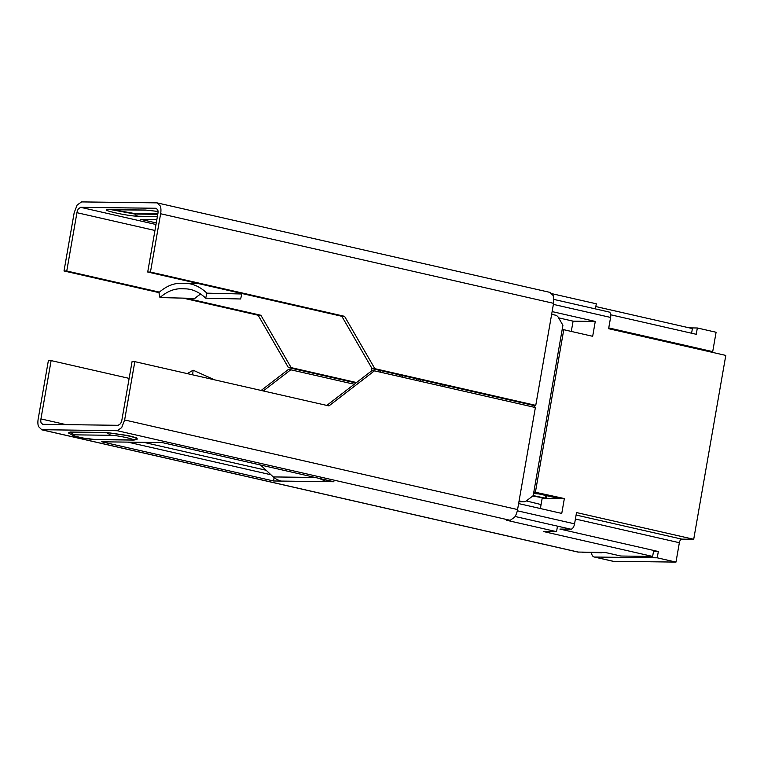<?xml version="1.0" encoding="UTF-8"?>
<svg xmlns="http://www.w3.org/2000/svg" width="764" height="764" viewBox="0 0 764 764"><rect width="100%" height="100%" fill="white"/><g stroke="black" fill="none" stroke-linecap="round" stroke-linejoin="round"><path stroke-width="1.15" d="M206.929 293.156L205.688 298.161L240.612 298.982L241.854 293.987L206.929 293.156A106.578 53.05 -88.6 0 0 185.442 283.31A106.578 53.05 -88.6 0 0 185.155 283.31L181.097 283.253A106.578 53.05 91.4 0 0 158.922 292.545L159.953 297.578L194.877 298.409A101.068 50.309 91.4 0 1 196.491 297.043A101.068 50.309 91.4 0 1 200.665 294.092M241.854 293.987A106.578 53.05 -88.6 0 0 241.147 293.328M205.688 298.161L204.122 296.747C198.067 291.571 191.707 288.926 185.041 288.821L180.982 288.763A101.068 50.309 -88.6 0 0 161.567 296.212A101.068 50.309 -88.6 0 0 159.953 297.578M549.965 292.45L553.289 295.668L553.566 303.337L160.631 213.748A11.021 5.396 -77.2 0 0 160.354 206.079L157.031 202.861L81.567 201.906L77.135 205.029L74.194 212.65L64.014 270.972L158.931 292.612M595.414 308.904L596.302 303.805L552.334 293.777M691.592 333.228L692.404 328.577L595.824 306.555M155.999 224.501L80.621 207.311L156.085 208.266L157.747 209.871A5.51 2.693 -77.2 0 1 157.881 213.71L147.71 272.022L150.451 272.06L160.631 213.748M156.868 219.545L140.509 219.344L156.276 222.935M550.529 292.517L157.031 202.861M80.621 207.311L78.405 208.878A5.51 2.693 -77.2 0 0 76.935 212.688L66.755 271L64.014 270.972M355.909 382.974L288.4 367.589L258.137 315.236L183.131 298.132M553.566 303.337L535.755 405.369L374.837 368.678L344.574 316.325L150.451 272.06M147.71 272.022L341.833 316.286L372.087 368.64L533.014 405.331L535.755 405.369M356.502 382.525L291.141 367.618L260.887 315.265L186.024 298.199M159.399 292.125L66.755 271M291.141 367.618L288.4 367.589M260.887 315.265L258.137 315.236M341.833 316.286L344.574 316.325M372.087 368.64L374.837 368.678M214.703 379.87L193.111 370.206L192.662 374.837M193.111 370.206L187.266 373.615M260.524 465.009L273.254 476.927L276.864 479.515L280.865 481.072L273.55 480.976L101.688 441.793L162.054 442.557L333.916 481.74L326.6 481.645L318.951 478.331M326.858 480.136L326.6 481.645L280.865 481.072M274.123 477.672L273.55 480.976M577.918 552.057L605.231 552.467L620.855 556.03L652.637 556.431L543.271 531.496L556.536 531.658L506.542 520.265L510.199 520.313L514.63 517.19A11.021 5.396 102.8 0 0 517.572 509.559L535.383 407.527L374.456 370.836L328.94 405.913L134.817 361.649L124.637 419.971L121.696 427.592L117.264 430.715L41.237 429.693L577.918 552.066M42.459 424.316L118.2 425.309L120.416 423.743A5.51 2.693 102.8 0 0 121.896 419.933L132.067 361.62L134.817 361.649M270.943 474.759L127.789 442.117M653.583 551.025L652.637 556.431M557.481 526.253L556.536 531.658M578.472 552.133L41.8 429.76L38.477 426.541A11.021 5.396 102.8 0 1 38.2 418.873L48.38 360.56L51.121 360.598L40.941 418.911L66.105 424.65M42.746 424.354L41.084 422.75A5.51 2.693 102.8 0 1 40.941 418.911M600.523 552.573L604.076 552.448M582.235 552.343L601.984 552.754M261.145 390.461L288.018 369.747L290.769 369.786L354.248 384.254M263.293 390.948L290.769 369.786M129.145 378.381L51.121 360.598M374.456 370.836L371.715 370.807L326.782 405.426M546.527 495.655A23.187 11.345 102.8 0 1 546.241 498.319M689.357 327.88L697.341 327.985L696.243 334.288L610.703 314.787M591.422 552.62A9.187 4.498 -77.2 0 0 594.106 556.975A9.187 4.498 -77.2 0 0 594.573 557.032L657.231 557.816L658.329 551.512L559.897 529.07L570.88 529.204A5.51 2.693 102.8 0 0 574.566 523.837L576.534 512.568L693.712 539.279L681.822 539.136L576.104 515.031M653.506 551.446L658.329 551.512M540.387 508.537L542.173 498.262L558.866 498.472L533.692 492.732M571.291 331.433L573.086 321.157L558.608 317.853M608.784 311.989A5.51 2.693 102.8 0 1 609.07 312.018A5.51 2.693 102.8 0 1 610.589 317.432L608.621 328.692L725.8 355.413L693.712 539.279M697.341 327.985L716.088 332.254L712.707 351.631L608.755 327.928M594.106 556.975L612.852 561.244A9.187 4.498 -77.2 0 0 613.32 561.301L594.573 557.032M657.231 557.816L675.978 562.094L613.32 561.301M675.978 562.094L679.358 542.717A3.677 1.795 102.8 0 1 681.822 539.136M558.866 498.472L564.357 498.548L561.76 513.418L518.622 503.581M564.357 498.548L533.835 491.93M562.151 329.695L563.765 329.714L535.449 491.949M573.086 321.157L595.271 321.434L592.673 336.303L563.765 329.714M595.271 321.434L552.124 311.597M712.621 352.405A3.677 1.795 102.8 0 1 712.707 351.631M534.638 407.365L534.991 405.359M448.707 387.768L448.984 386.173M551.656 314.3L555.361 315.14A5.51 4.785 -89.3 0 1 558.398 317.48L562.915 325.302L533.186 495.655L526.386 500.888A5.51 4.785 -89.3 0 1 523.674 501.824A5.51 4.785 -89.3 0 1 522.796 501.719L519.09 500.878M520.303 493.936L520.504 492.761M550.443 321.243L550.233 322.408M371.896 368.305L371.419 371.027M379.928 372.087A23.885 11.689 102.8 0 1 380.806 370.626M399.133 374.809A23.885 11.689 102.8 0 1 399.209 375.468A23.885 11.689 102.8 0 1 399.295 376.499M417.115 378.906A23.885 11.689 102.8 0 1 415.788 380.262M402.532 377.244A23.885 11.689 102.8 0 1 401.931 375.449M420.181 381.265A23.885 11.689 102.8 0 1 420.678 379.718M442.967 384.798A23.885 11.689 102.8 0 1 442.748 386.412M541.074 504.565L526.329 500.936M566.735 330.392L562.218 329.284M546.126 495.569A14.697 7.191 -77.2 0 0 545.009 498.099L532.661 496.056M545.009 498.099L533.196 495.588M186.836 288.907L180.982 288.763M157.403 216.47L138.074 216.222C127.97 216.288 97.018 209.24 108.918 209.584L145.504 210.043L158.024 211.437M145.504 210.043L158.024 211.466M157.776 214.331L134.875 214.044L111.401 209.718M138.074 216.222A6.427 5.577 -89.3 0 1 134.875 214.044A1.834 1.595 90.7 0 0 133.967 213.414L157.881 213.719M108.918 209.584L109.5 209.68M154.958 230.48L76.935 212.688M133.967 213.414L113.206 209.747M315.112 477.452L273.254 476.927M117.264 430.715L510.199 520.313M68.512 433.016L70.097 432.023L106.683 432.491L128.247 435.575L136.746 437.858L137.262 439.09M70.097 432.023L74.204 434.84L110.79 435.299C117.828 435.251 139.392 440.169 131.102 439.93L94.516 439.472C87.468 439.51 65.905 434.601 74.204 434.84M106.683 432.491A0.917 0.793 -89.3 0 1 106.931 432.596L126.471 435.47L135.075 437.6L137.405 439.013C135.982 439.816 134.273 440.169 132.267 440.074L131.102 439.93M135.304 439.224L132.267 440.074L95.681 439.606L82.665 437.982L73.611 435.872L68.388 432.882L70.555 432.338L107.141 432.806L110.79 435.299M124.637 419.971L517.572 509.559M95.681 439.606L94.516 439.472M143.613 442.318L266.13 470.252M515.089 516.483L570.88 529.204M553.384 304.387L610.589 317.432M679.358 542.717L575.407 519.014M517.323 510.782L574.566 523.837M522.796 501.719L518.947 501.671M198.573 283.625L185.442 283.31M109.94 209.699L146.526 210.167M553.871 299.431L609.07 312.018M523.674 501.824L518.937 501.767M539.021 493.945L533.558 493.525"/></g></svg>
